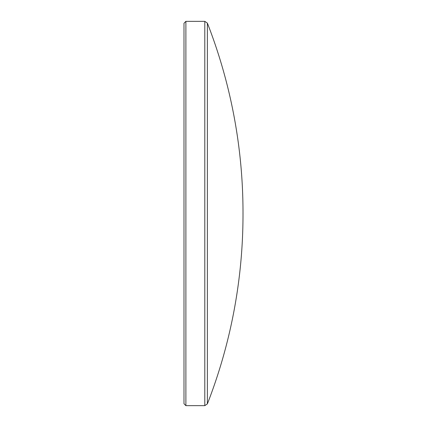 <?xml version="1.0" encoding="UTF-8"?>
<svg xmlns="http://www.w3.org/2000/svg" width="427" height="427" viewBox="0 0 427 427"><rect width="100%" height="100%" fill="white"/><g stroke="black" fill="none" stroke-linecap="round" stroke-linejoin="round"><path stroke-width="0.64" d="M183.994 403.761L183.994 23.239L185.889 21.35L185.889 405.65L183.994 403.761M207.378 403.894A521.981 521.981 0 0 0 243.006 214.365L243.006 214.354A521.981 521.981 0 0 0 243 213.5A521.981 521.981 0 0 0 243.006 212.635A521.981 521.981 0 0 0 207.378 23.106L207.378 403.894L204.8 405.65L204.8 21.35L185.889 21.35M207.378 23.106L204.8 21.35M204.8 405.65L185.889 405.65M243.006 214.365L243.006 212.635"/></g></svg>
